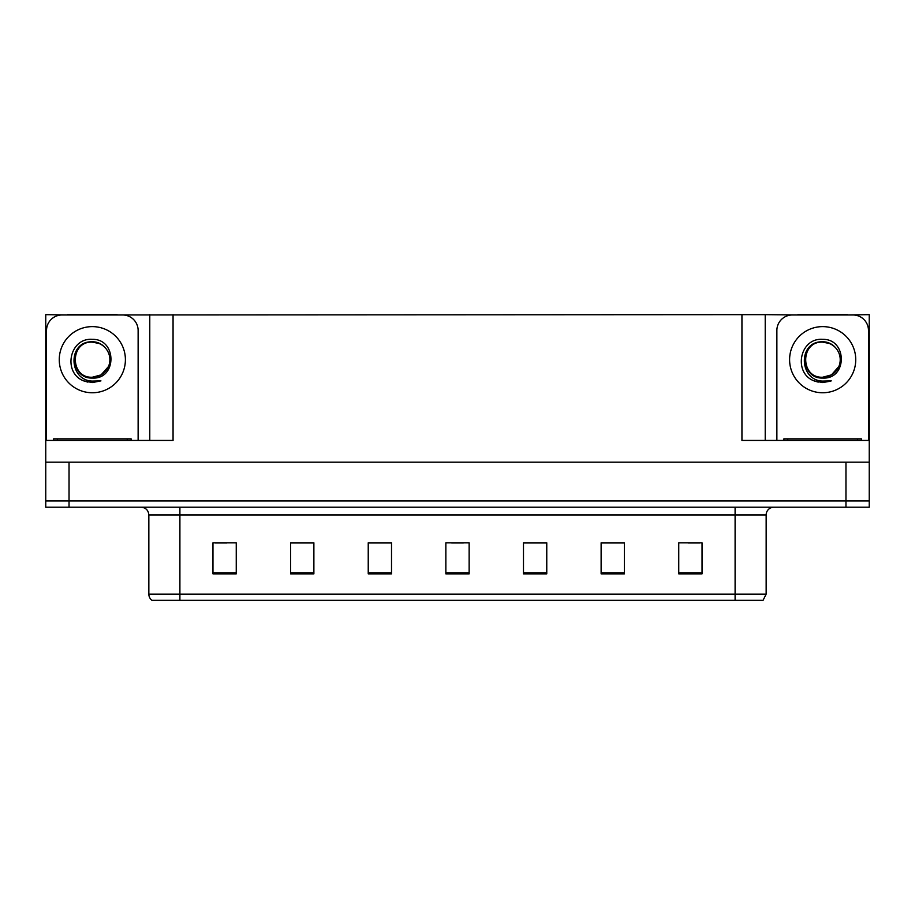 <?xml version="1.0" encoding="UTF-8"?>
<svg xmlns="http://www.w3.org/2000/svg" width="915" height="915" viewBox="0 0 915 915"><rect width="100%" height="100%" fill="white"/><g stroke="black" fill="none" stroke-linecap="round" stroke-linejoin="round"><path stroke-width="1.37" d="M117.166 314.966L741.939 314.657L741.939 440.424L869.25 440.424L869.25 462.155L45.75 462.155L45.75 500.974L69.037 500.974L45.75 500.974L45.75 507.185L69.037 507.185L69.037 500.974L845.963 500.974L69.037 500.974L69.037 462.155M67.481 314.966L45.75 314.657L45.75 440.424L173.061 440.424L173.061 314.657M45.75 440.424L45.75 462.155M69.037 507.185L869.25 507.185L869.25 500.974L845.963 500.974L869.25 500.974L869.25 462.155M847.519 314.966L869.25 314.657L869.25 440.424M149.774 314.657L149.774 440.424M741.939 314.657L765.226 314.657L765.226 440.424M765.226 314.657L797.834 314.966M847.519 314.657L797.834 314.657M67.481 314.657L117.166 314.657M766.152 594.132L763.053 600.343L735.1 600.343L735.1 594.132L766.152 594.132L766.152 514.951A7.766 7.766 0 0 1 773.918 507.185M735.1 600.343L151.947 600.343A7.766 7.766 0 0 1 148.848 594.132L148.848 514.951C148.379 510.227 145.794 507.642 141.082 507.185M702.034 573.865L702.034 542.812L678.747 542.812L678.747 573.865L702.034 573.865M624.407 573.865L624.407 542.812L601.121 542.812L601.121 573.865L624.407 573.865M546.77 573.865L546.77 542.812L523.483 542.812L523.483 573.865L546.77 573.865M236.253 573.865L236.253 542.812L212.966 542.812L212.966 573.865L236.253 573.865M313.879 573.865L313.879 542.812L290.593 542.812L290.593 573.865L313.879 573.865M391.517 573.865L391.517 542.812L368.23 542.812L368.23 573.865L391.517 573.865M469.143 573.865L469.143 542.812L445.857 542.812L445.857 573.865L469.143 573.865M720.974 600.343L194.026 600.343M623.71 542.972L613.851 542.972M602.207 542.972L624.407 542.972M688.217 542.972L699.861 542.972M387.171 542.972L377.312 542.972M290.593 542.972L312.793 542.972M301.149 542.972L291.29 542.972M215.139 542.972L226.783 542.972M537.688 542.972L527.829 542.972M451.678 542.972L463.322 542.972M391.517 542.972L368.23 542.972M546.77 542.972L523.483 542.972M92.323 377.232C99.827 376.934 105.202 373.377 108.485 366.538C113.689 355.512 104.436 341.524 92.323 341.787C67.355 340.918 68.465 380.56 92.323 381.086L100.936 380.88L92.323 382.562L83.78 380.903C62.54 373.034 69.288 337.532 92.323 339.362C116.948 338.642 117.36 379.45 92.323 378.078C69.403 378.856 69.266 341.078 92.323 342.13C69.689 341.043 69.689 378.33 92.323 377.232L101.096 374.875L108.485 366.538A17.545 17.545 0 0 0 98.957 343.445L92.323 342.141M46.528 440.424L46.528 330.498A15.521 15.521 0 0 1 62.048 314.966L122.599 314.966A15.521 15.521 0 0 1 138.131 330.498L138.131 440.424M83.86 380.937L87.886 382.127L83.86 380.937M92.323 382.562L100.936 380.88L92.323 382.562M822.677 377.232C830.168 376.934 835.544 373.377 838.826 366.538C844.03 355.512 834.777 341.524 822.677 341.787C797.697 340.918 798.806 380.56 822.677 381.086L831.278 380.88L822.677 382.562L814.121 380.903C792.882 373.034 799.641 337.532 822.677 339.362C847.301 338.642 847.702 379.45 822.677 378.078C799.744 378.856 799.607 341.078 822.677 342.13C800.042 341.043 800.042 378.33 822.677 377.232L831.449 374.875L838.826 366.538A17.545 17.545 0 0 0 829.299 343.445L822.677 342.141M776.869 440.424L776.869 330.498A15.521 15.521 0 0 1 792.401 314.966L852.952 314.966A15.521 15.521 0 0 1 868.472 330.498L868.472 440.424M814.201 380.937L818.227 382.127M822.677 382.562L830.591 381.155M53.516 440.424L53.516 438.868L131.142 438.868L131.142 440.424M783.858 440.424L783.858 438.868L861.484 438.868L861.484 440.424L861.484 438.868M845.963 462.155L845.963 507.185M735.1 507.185L735.1 514.951L148.848 514.951M766.152 514.951L735.1 514.951L735.1 594.132L179.9 594.132L179.9 600.343M148.848 594.132L179.9 594.132L179.9 507.185M469.143 572.79L445.857 572.79M391.517 572.79L368.23 572.79M313.879 572.79L290.593 572.79M236.253 572.79L212.966 572.79M546.77 572.79L523.483 572.79M624.407 572.79L601.121 572.79M702.034 572.79L678.747 572.79M92.323 326.621A33.066 33.066 0 0 1 125.401 359.687A33.066 33.066 0 0 1 92.323 392.752A33.066 33.066 0 0 1 59.258 359.687A33.066 33.066 0 0 1 92.323 326.621M108.485 366.538A17.545 17.545 0 0 0 98.957 343.445M822.677 326.621A33.066 33.066 0 0 1 855.742 359.687A33.066 33.066 0 0 1 822.677 392.752A33.066 33.066 0 0 1 789.599 359.687A33.066 33.066 0 0 1 822.677 326.621M838.826 366.538A17.545 17.545 0 0 0 829.299 343.445M57.393 438.868L57.393 440.424M127.265 438.868L127.265 440.424M787.735 438.868L787.735 440.424M857.607 438.868L857.607 440.424"/></g></svg>
